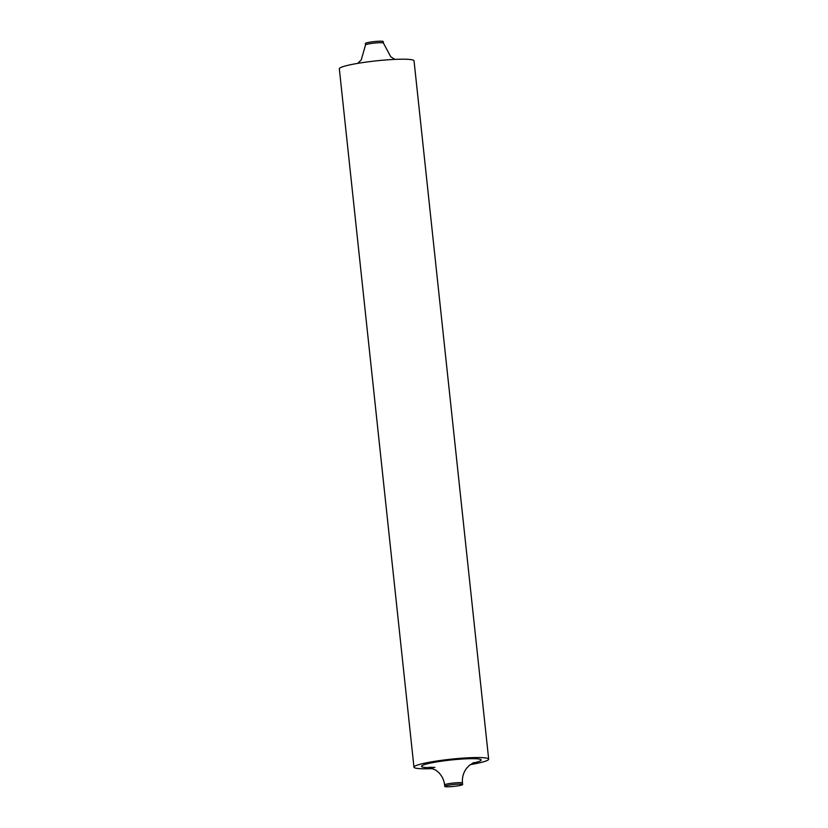 <?xml version="1.0" encoding="UTF-8"?>
<svg xmlns="http://www.w3.org/2000/svg" width="828" height="828" viewBox="0 0 828 828"><rect width="100%" height="100%" fill="white"/><g stroke="black" fill="none" stroke-linecap="round" stroke-linejoin="round"><path stroke-width="1.24" d="M445.609 785.907A8.994 0.952 173.9 0 0 444.76 786.414A8.994 0.952 173.9 0 0 451.798 786.6A8.994 0.952 173.9 0 0 461.786 785.016A8.994 0.952 173.9 0 0 462.635 784.509A8.994 0.952 173.9 0 0 455.607 784.323A8.994 0.952 173.9 0 0 445.609 785.907M383.24 41.586A8.994 0.952 173.9 0 0 376.202 41.4A8.994 0.952 173.9 0 0 366.214 42.984A8.994 0.952 173.9 0 0 365.365 43.491L365.521 44.981A8.994 0.952 -6.1 0 1 366.38 44.474A8.994 0.952 -6.1 0 1 376.367 42.89A8.994 0.952 -6.1 0 1 383.405 43.066L383.24 41.586M470.273 764.627A37.57 3.995 173.9 0 0 485.104 761.315A37.57 3.995 173.9 0 0 488.675 759.183A37.57 3.995 173.9 0 0 459.271 758.407A37.57 3.995 173.9 0 0 417.529 765.031A37.57 3.995 173.9 0 0 413.959 767.163A37.57 3.995 173.9 0 0 433.085 768.601M413.959 767.163L339.325 68.817A37.57 3.995 -6.1 0 1 342.895 66.685A37.57 3.995 -6.1 0 1 384.647 60.061A37.57 3.995 -6.1 0 1 414.041 60.837L488.675 759.183M430.643 767.67A30.025 3.188 -6.1 0 1 424.309 764.658A30.025 3.188 -6.1 0 1 464.053 758.924A30.025 3.188 -6.1 0 1 478.325 761.688A30.025 3.188 -6.1 0 1 472.467 763.199M444.76 786.414L444.595 784.934A8.994 0.952 -6.1 0 1 445.454 784.416A8.994 0.952 -6.1 0 1 455.441 782.833A8.994 0.952 -6.1 0 1 462.479 783.019L462.635 784.509M473.895 762.536L469.269 765.455L466.775 768.073C463.411 772.42 461.983 777.409 462.479 783.019M357.727 63.373L361.225 59.926L365.521 44.981M394.915 59.399L390.785 56.801L383.405 43.066M444.595 784.934C444.025 780.079 442.048 775.95 438.674 772.534L435.859 770.185L429.08 767.308L434.907 767.411"/></g></svg>
